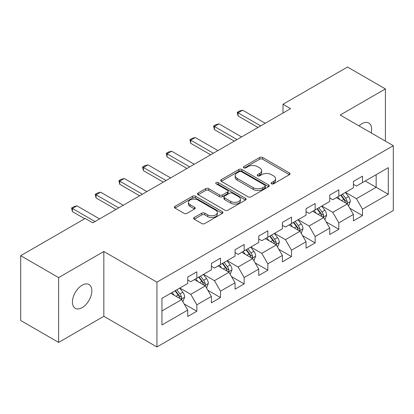 <?xml version="1.0" encoding="UTF-8"?>
<svg xmlns="http://www.w3.org/2000/svg" width="414" height="414" viewBox="0 0 414 414"><rect width="100%" height="100%" fill="white"/><g stroke="black" fill="none" stroke-linecap="round" stroke-linejoin="round"><path stroke-width="0.62" d="M271.522 183.816A1.475 0.849 0 0 0 273.602 183.816L289.427 174.677A2.106 1.216 0 0 0 290.043 173.818A2.106 1.216 0 0 0 289.427 172.959L262.621 157.486A2.106 1.216 0 0 0 259.645 157.486L243.82 166.619A1.475 0.849 0 0 0 243.391 167.22A1.475 0.849 0 0 0 243.82 167.82A1.475 0.849 0 0 0 245.906 167.82L247.955 166.64A6.738 3.892 0 0 1 257.482 166.64L259.718 167.929A6.738 3.892 0 0 1 261.689 170.682A6.738 3.892 0 0 1 259.718 173.435L257.668 174.615A1.475 0.849 0 0 0 257.239 175.215A1.475 0.849 0 0 0 257.668 175.821A1.475 0.849 0 0 0 259.754 175.821L261.803 174.636A6.738 3.892 0 0 1 271.336 174.636L273.566 175.924A6.738 3.892 0 0 1 275.543 178.677A6.738 3.892 0 0 1 273.566 181.43L271.522 182.61A1.475 0.849 0 0 0 271.087 183.211A1.475 0.849 0 0 0 271.522 183.816L271.522 182.61M82.143 307.638A13.729 7.928 120 0 0 91.111 295.539A13.729 7.928 120 0 0 89.01 284.537A13.729 7.928 120 0 0 82.143 285.215A13.729 7.928 120 0 0 73.174 297.319A13.729 7.928 120 0 0 75.276 308.321A13.729 7.928 120 0 0 82.143 307.638M371.161 132.904A13.729 7.928 120 0 0 368.76 123.02A13.729 7.928 120 0 0 361.898 123.703A13.729 7.928 120 0 0 359 125.887M194.269 217.495A2.106 1.216 0 0 0 193.654 218.354A2.106 1.216 0 0 0 194.269 219.213L201.789 223.555A2.106 1.216 0 0 0 204.77 223.555L222.339 213.412A2.106 1.216 0 0 0 222.96 212.553A2.106 1.216 0 0 0 222.339 211.689L195.537 196.215A2.106 1.216 0 0 0 192.557 196.215L174.987 206.358A2.106 1.216 0 0 0 174.372 207.223A2.106 1.216 0 0 0 174.987 208.082L184.07 213.324A2.106 1.216 0 0 0 187.05 213.324L194.57 208.982A2.106 1.216 0 0 0 195.185 208.123A2.106 1.216 0 0 0 194.57 207.264L190.062 204.661A5.636 3.25 0 0 1 188.411 202.363A5.636 3.25 0 0 1 191.889 199.357A5.636 3.25 0 0 1 198.032 200.065L215.678 210.25A5.636 3.25 0 0 1 217.329 212.553A5.636 3.25 0 0 1 213.852 215.554A5.636 3.25 0 0 1 207.709 214.85L204.77 213.153A2.106 1.216 0 0 0 201.789 213.153L194.269 217.495L194.269 219.213M103.836 251.495L58.628 277.597L20.7 255.697L20.7 320.514L58.628 342.414L103.836 316.312L156.937 346.968L156.937 282.151L103.836 251.495L103.836 316.312M385.413 141.133L385.413 88.927L340.199 115.03L393.3 145.687L156.937 282.151M385.413 88.927L347.486 67.032L283.005 104.256L283.005 113.017M20.7 255.697L85.175 218.473L92.762 222.851L290.592 108.639L283.005 104.256M248.105 196.816A2.106 1.216 0 0 0 251.081 196.816L268.655 186.673A2.106 1.216 0 0 0 269.271 185.814A2.106 1.216 0 0 0 268.655 184.954L241.848 169.476A2.106 1.216 0 0 0 238.868 169.476L221.299 179.624A2.106 1.216 0 0 0 220.683 180.483A2.106 1.216 0 0 0 221.299 181.342L248.105 196.816M216.75 184.132A1.475 0.849 0 0 1 218.245 184.339L218.245 182.59L245.497 198.322A2.106 1.216 0 0 1 246.113 199.181A2.106 1.216 0 0 1 245.497 200.04L227.923 210.188A2.106 1.216 0 0 1 224.947 210.188L198.14 194.709L198.14 192.991A2.106 1.216 0 0 0 197.525 193.85A2.106 1.216 0 0 0 198.14 194.709M198.14 192.991L205.665 188.649A2.106 1.216 0 0 1 208.64 188.649L219.513 194.927A2.106 1.216 0 0 0 222.489 194.927L227.477 192.044A2.106 1.216 0 0 0 228.093 191.185A2.106 1.216 0 0 0 227.477 190.326L216.16 183.79A1.475 0.849 0 0 1 215.73 183.19A1.475 0.849 0 0 1 216.641 182.403A1.475 0.849 0 0 1 218.245 182.59M156.937 346.968L393.3 210.503L393.3 145.687M184.168 303.917L196.836 311.23L196.836 304.839L211.399 296.429L211.399 302.82L220.502 297.568L220.502 291.171L235.064 282.767L235.064 289.158L244.167 283.906L244.167 277.509L258.734 269.1L258.734 275.496L267.837 270.238L267.837 263.847L282.4 255.438L282.4 261.829L291.503 256.577L291.503 250.18L306.065 241.771L306.065 248.167L315.168 242.909L315.168 236.518L329.735 228.109L329.735 234.505L338.838 229.247L338.838 222.856L353.401 214.447L353.401 220.838L362.504 215.585L362.504 209.189L388.296 194.301L388.296 167.67L376.155 174.682L376.155 187.294L388.296 194.301M196.836 311.23L187.733 316.487L187.733 310.091L161.941 324.985L161.941 298.354L187.733 283.466L187.733 277.069L196.836 271.817L196.836 278.208L211.399 269.799L211.399 263.407L220.502 258.15L220.502 264.546L235.064 256.137L235.064 249.745L244.167 244.488L244.167 250.884L258.734 242.475L258.734 236.078L267.837 230.826L267.837 237.217L282.4 228.807L282.4 222.416L291.503 217.159L291.503 223.555L306.065 215.145L306.065 208.749L315.168 203.497L315.168 209.893L329.735 201.483L329.735 195.087L338.838 189.835L338.838 196.226L353.401 187.816L353.401 181.425L362.504 176.167L362.504 182.564L388.296 167.67M194.409 279.61L205.334 285.919L190.766 294.328L179.842 288.02M187.733 279.962L190.766 281.711L196.836 278.208M190.766 294.328L196.836 304.839M205.334 285.919L211.399 296.429M218.074 265.948L228.999 272.252L214.431 280.661L203.512 274.358M211.399 266.295L214.431 268.049L220.502 264.546M214.431 280.661L220.502 291.171M228.999 272.252L235.064 282.767M241.74 252.281L252.664 258.59L238.102 266.999L227.177 260.691M235.064 252.633L238.102 254.387L244.167 250.884M238.102 266.999L244.167 277.509M252.664 258.59L258.734 269.1M265.41 238.619L276.329 244.928L261.767 253.337L250.843 247.029M258.734 238.971L261.767 240.72L267.837 237.217M261.767 253.337L267.837 263.847M276.329 244.928L282.4 255.438M289.075 224.957L300 231.26L285.432 239.67L274.513 233.367M282.4 225.304L285.432 227.058L291.503 223.555M285.432 239.67L291.503 250.18M300 231.26L306.065 241.771M312.741 211.29L323.665 217.598L309.103 226.008L298.178 219.699M306.065 211.642L309.103 213.396L315.168 209.893M309.103 226.008L315.168 236.518M323.665 217.598L329.735 228.109M336.406 197.628L347.33 203.936L332.768 212.341L321.844 206.037M329.735 197.98L332.768 199.729L338.838 196.226M332.768 212.341L338.838 222.856M347.33 203.936L353.401 214.447M365.231 180.985L376.155 187.294L356.433 198.679L345.509 192.37M353.401 184.313L356.433 186.067L362.504 182.564M356.433 198.679L362.504 209.189M58.628 277.597L58.628 342.414M161.941 310.966L181.663 299.581L170.739 293.278M181.663 299.581L187.733 310.091M349.835 208.268L362.504 215.585M326.17 221.935L338.838 229.247M302.499 235.597L315.168 242.909M278.834 249.264L291.503 256.577M255.169 262.926L267.837 270.238M231.504 276.588L244.167 283.906M207.833 290.255L220.502 297.568M272.107 184.023L273.566 183.179A6.738 3.892 0 0 0 275.543 180.426L275.543 178.677M261.689 170.682L261.689 172.431A6.738 3.892 0 0 1 259.718 175.184L258.258 176.028M289.396 174.698L262.621 159.235A2.106 1.216 0 0 0 259.645 159.235L244.41 168.032M268.624 186.688L241.848 171.23A2.106 1.216 0 0 0 238.868 171.23L221.324 181.358M264.929 186.414A1.475 0.849 0 0 0 265.364 185.814A1.475 0.849 0 0 0 264.929 185.213L241.403 171.629A1.475 0.849 0 0 0 239.318 171.629L237.16 172.876A6.738 3.892 0 0 0 235.183 175.624A6.738 3.892 0 0 0 237.16 178.377L253.239 187.661A6.738 3.892 0 0 0 262.771 187.661L264.929 186.414L264.929 188.168A1.475 0.849 0 0 0 265.364 187.563L265.364 185.814M235.183 175.624L235.183 177.378A6.738 3.892 0 0 0 237.16 180.126L237.16 178.377M264.929 188.168L262.771 189.415A6.738 3.892 0 0 1 253.239 189.415L237.16 180.126M198.171 194.725L205.665 190.404L205.665 188.649M228.093 191.185L228.093 192.94A2.106 1.216 0 0 1 227.477 193.799L222.489 196.676A2.106 1.216 0 0 1 219.513 196.676L208.64 190.404A2.106 1.216 0 0 0 205.665 190.404M218.245 184.339L245.471 200.055M230.789 201.437A5.636 3.25 0 0 0 236.932 202.146A5.636 3.25 0 0 0 240.41 199.139A5.636 3.25 0 0 0 238.759 196.841L232.544 193.25A2.106 1.216 0 0 0 229.563 193.25L224.574 196.127A2.106 1.216 0 0 0 223.958 196.992A2.106 1.216 0 0 0 224.574 197.851L230.789 201.437L230.789 203.191A5.636 3.25 0 0 0 236.932 203.895A5.636 3.25 0 0 0 240.41 200.888L240.41 199.139M223.958 196.992L223.958 198.741A2.106 1.216 0 0 0 224.574 199.6L224.574 197.851M230.789 203.191L224.574 199.6M217.329 212.553L217.329 214.302A5.636 3.25 0 0 1 213.852 217.309A5.636 3.25 0 0 1 207.709 216.605L204.77 214.902A2.106 1.216 0 0 0 201.789 214.902L194.301 219.229M188.411 202.363L188.411 204.112A5.636 3.25 0 0 0 190.062 206.415L190.062 204.661M194.539 208.998L190.062 206.415M222.313 213.427L195.537 197.97A2.106 1.216 0 0 0 192.557 197.97L175.013 208.097M348.531 206.012L350.337 201.463A5.687 3.281 -120 0 0 348.521 196.624L345.39 192.443M339.93 199.662L337.803 196.821M346.451 203.424L347.139 202.7L347.263 201.706A5.687 3.281 -120 0 0 345.638 198.285L342.507 194.109M341.084 194.932L344.557 199.569A2.898 1.672 60 0 1 345.085 200.448L347.263 201.706M340.686 195.16L343.817 199.336A5.687 3.281 60 0 1 345.447 202.756M260.706 125.892L238.071 112.825L238.071 115.977L237.238 112.344L239.509 111.03L242.62 110.196L265.255 123.263M257.974 127.471L238.071 115.977M242.62 110.196L238.071 112.825L237.238 112.344M324.866 219.674L326.667 215.13A5.687 3.281 -120 0 0 324.855 210.286L321.725 206.105M316.265 213.324L314.138 210.488M322.785 217.091L323.474 216.362L323.598 215.368A5.687 3.281 -120 0 0 321.973 211.952L318.842 207.771M317.414 208.594L320.891 213.231A2.898 1.672 60 0 1 321.414 214.11L323.598 215.368M317.02 208.822L320.151 213.003A5.687 3.281 60 0 1 321.776 216.424M301.195 233.341L303.001 228.792A5.687 3.281 -120 0 0 301.185 223.948L298.054 219.772M292.6 226.991L290.473 224.15M299.12 230.753L299.808 230.029L299.933 229.035A5.687 3.281 -120 0 0 298.303 225.614L295.172 221.433M293.749 222.256L297.221 226.893A2.898 1.672 60 0 1 297.749 227.772L299.933 229.035M293.355 222.484L296.486 226.665A5.687 3.281 60 0 1 298.111 230.086M237.041 139.554L214.405 126.487L214.405 129.639L213.567 126.006L215.844 124.692L218.954 123.858L241.59 136.93M234.308 141.133L214.405 129.639M218.954 123.858L214.405 126.487L213.567 126.006M213.37 153.221L190.735 140.149L190.735 143.306L189.902 139.668L192.179 138.359L195.289 137.526L217.924 150.593M210.643 154.795L190.735 143.306M195.289 137.526L190.735 140.149L189.902 139.668M277.53 247.003L279.336 242.454A5.687 3.281 -120 0 0 277.52 237.615L274.389 233.434M268.929 240.653L266.802 237.812M275.45 244.42L276.143 243.691L276.267 242.697A5.687 3.281 -120 0 0 274.637 239.276L271.506 235.1M270.083 235.923L273.556 240.56A2.898 1.672 60 0 1 274.084 241.44L276.267 242.697M269.685 236.151L272.816 240.332A5.687 3.281 60 0 1 274.446 243.748M253.865 260.665L255.666 256.121A5.687 3.281 -120 0 0 253.854 251.277L250.724 247.096M245.264 254.315L243.137 251.479M251.784 258.082L252.473 257.353L252.597 256.364A5.687 3.281 -120 0 0 250.972 252.944L247.841 248.762M246.418 249.585L249.89 254.222A2.898 1.672 60 0 1 250.413 255.102L252.597 256.364M246.019 249.813L249.15 253.994A5.687 3.281 60 0 1 250.78 257.415M230.194 274.332L232 269.783A5.687 3.281 -120 0 0 230.189 264.944L227.053 260.763M221.599 267.982L219.472 265.141M228.119 271.744L228.807 271.02L228.932 270.026A5.687 3.281 -120 0 0 227.307 266.606L224.171 262.424M222.748 263.247L226.22 267.884A2.898 1.672 60 0 1 226.748 268.764L228.932 270.026M222.354 263.48L225.485 267.656A5.687 3.281 60 0 1 227.11 271.077M189.705 166.883L167.07 153.817L167.07 156.968L166.237 153.335L168.514 152.021L171.624 151.188L194.254 164.254M186.973 168.462L167.07 156.968M171.624 151.188L167.07 153.817L166.237 153.335M166.04 180.545L143.404 167.479L143.404 170.635L142.571 166.997L144.843 165.683L147.953 164.85L170.589 177.922M163.307 182.124L143.404 170.635M147.953 164.85L143.404 167.479L142.571 166.997M142.369 194.213L119.734 181.146L119.734 184.297L118.901 180.659L121.178 179.35L124.288 178.517L146.923 191.584M139.642 195.786L119.734 184.297M124.288 178.517L119.734 181.146L118.901 180.659M206.529 287.994L208.335 283.445A5.687 3.281 -120 0 0 206.519 278.606L203.388 274.425M197.928 281.644L195.801 278.803M204.449 285.412L205.142 284.682L205.266 283.688A5.687 3.281 -120 0 0 203.636 280.273L200.505 276.091M199.082 276.914L202.555 281.551A2.898 1.672 60 0 1 203.083 282.431L205.266 283.688M198.684 277.142L201.815 281.323A5.687 3.281 60 0 1 203.445 284.739M118.704 207.875L96.069 194.808L96.069 197.959L95.236 194.326L97.513 193.012L100.623 192.179L123.258 205.246M115.972 209.453L96.069 197.959M100.623 192.179L96.069 194.808L95.236 194.326M182.864 301.656L184.67 297.112A5.687 3.281 -120 0 0 182.853 292.268L179.723 288.092M174.263 295.311L172.136 292.47M180.783 299.074L181.472 298.344L181.596 297.356A5.687 3.281 -120 0 0 179.971 293.935L176.84 289.753M175.417 290.576L178.889 295.213A2.898 1.672 60 0 1 179.417 296.093L181.596 297.356M175.018 290.804L178.149 294.985A5.687 3.281 60 0 1 179.779 298.406M95.039 221.542L72.403 208.47L72.403 211.626L71.57 207.988L73.842 206.674L76.952 205.846L99.588 218.913M84.72 218.737L72.403 211.626M76.952 205.846L72.403 208.47L71.57 207.988M273.566 183.179L273.566 181.43M257.668 175.821L257.668 174.615M259.718 175.184L259.718 173.435M243.82 167.82L243.82 166.619M259.645 159.235L259.645 157.486M262.621 159.235L262.621 157.486M289.427 174.677L289.427 172.959M221.299 181.342L221.299 179.624M238.868 171.23L238.868 169.476M241.848 171.23L241.848 169.476M268.655 186.673L268.655 184.954M253.239 189.415L253.239 187.661M262.771 189.415L262.771 187.661M208.64 190.404L208.64 188.649M219.513 196.676L219.513 194.927M222.489 196.676L222.489 194.927M227.477 193.799L227.477 192.044M245.497 200.04L245.497 198.322M201.789 214.902L201.789 213.153M204.77 214.902L204.77 213.153M207.709 216.605L207.709 214.85M194.57 208.982L194.57 207.264M174.987 208.082L174.987 206.358M192.557 197.97L192.557 196.215M195.537 197.97L195.537 196.215M222.339 213.412L222.339 211.689M346.772 203.61L350.296 201.577M345.638 198.285L348.521 196.624M341.597 200.619L343.817 199.336M323.106 217.272L326.63 215.239M321.973 211.952L324.855 210.286M317.926 214.286L320.151 213.003M299.436 230.94L302.965 228.901M298.303 225.614L301.185 223.948M294.261 227.948L296.486 226.665M275.771 244.602L279.3 242.568M274.637 239.276L277.52 237.615M270.596 241.616L272.816 240.332M252.105 258.264L255.629 256.23M250.972 252.944L253.854 251.277M246.925 255.278L249.15 253.994M228.435 271.931L231.964 269.892M227.307 266.606L230.189 264.944M223.26 268.94L225.485 267.656M204.77 285.593L208.299 283.559M203.636 280.273L206.519 278.606M199.595 282.607L201.815 281.323M181.104 299.26L184.628 297.221M179.971 293.935L182.853 292.268M175.924 296.269L178.149 294.985"/></g></svg>
